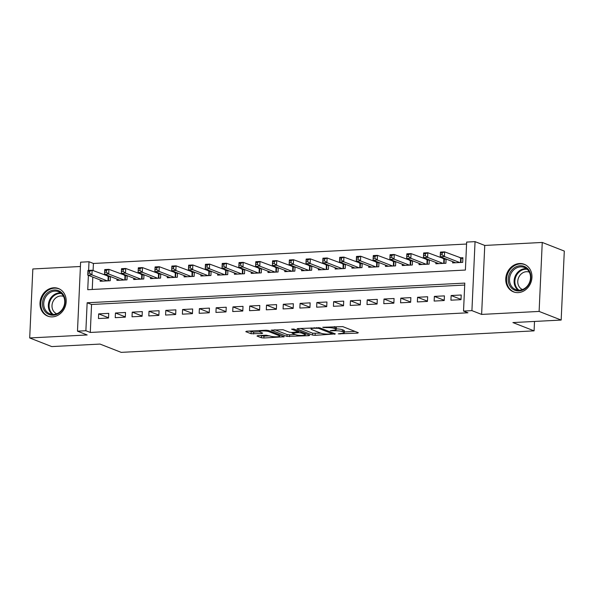 <?xml version="1.0" encoding="UTF-8"?>
<svg xmlns="http://www.w3.org/2000/svg" width="594" height="594" viewBox="0 0 594 594"><rect width="100%" height="100%" fill="white"/><g stroke="black" fill="none" stroke-linecap="round" stroke-linejoin="round"><path stroke-width="0.89" d="M338.283 333.865L357.543 333.13L358.331 332.707L342.738 326.611L322.72 327.264L326.203 327.621A5.962 1.084 -177.4 0 1 334.244 328.43L335.543 328.942A5.962 1.084 -177.4 0 1 336.226 329.484A5.962 1.084 -177.4 0 1 333.041 330.301L330.227 330.717L334.251 330.776A5.962 1.084 -177.4 0 1 342.293 331.586L343.592 332.091A5.962 1.084 -177.4 0 1 344.275 332.64A5.962 1.084 -177.4 0 1 341.097 333.449L338.283 333.865M52.428 316.869A14.805 12.83 -68.6 0 0 65.83 304.358A14.805 12.83 -68.6 0 0 58.479 288.543A14.805 12.83 -68.6 0 0 53.75 287.786A14.805 12.83 -68.6 0 0 40.347 300.297A14.805 12.83 -68.6 0 0 47.691 316.112A14.805 12.83 -68.6 0 0 52.428 316.869M518.198 292.612A14.805 12.83 -68.6 0 0 531.6 280.108A14.805 12.83 -68.6 0 0 524.257 264.285A14.805 12.83 -68.6 0 0 519.52 263.528A14.805 12.83 -68.6 0 0 506.118 276.039A14.805 12.83 -68.6 0 0 513.461 291.862A14.805 12.83 -68.6 0 0 518.198 292.612M257.781 335.617L256.994 336.048L261.367 337.756L263.885 338.008L284.318 336.746L268.518 330.472L266.008 330.219L246.562 331.229L245.782 331.66L251.069 333.724L261.902 333.546L262.682 333.115L260.061 332.091A4.982 0.906 -177.4 0 1 259.489 331.638A4.982 0.906 -177.4 0 1 263.298 330.932A4.982 0.906 -177.4 0 1 268.874 331.638L279.135 335.647A4.982 0.906 -177.4 0 1 279.707 336.107A4.982 0.906 -177.4 0 1 275.906 336.813A4.982 0.906 -177.4 0 1 270.322 336.107L266.097 335.187L257.781 335.617M464.708 285.053L91.558 304.484L90.288 332.454L85.878 330.724L77.48 331.162L80.613 262.184L89.011 261.746L88.617 270.404M561.167 320.055L539.114 311.427L542.248 242.449L564.3 251.076L561.167 320.055L512.912 322.572L534.088 330.858L121.183 352.361L100.007 344.075L51.752 346.584L29.7 337.956L87.184 334.964L77.48 331.162M542.248 242.449L484.756 245.441L481.623 314.419L539.114 311.427M481.623 314.419L471.918 310.625L463.528 311.063L464.798 283.093L87.147 302.762L85.878 330.724M90.288 332.454L467.938 312.786L463.528 311.063M312.607 335.09L315.124 335.343L335.343 333.902L319.758 327.806L297.802 328.564L297.022 328.987L312.607 335.09L312.696 333.227L320.894 333.182M308.947 335.662L286.991 336.419L271.191 330.153L283.019 329.715L289.337 332.195L291.854 332.447L298.366 331.905L291.572 329.158L293.882 329.039L309.726 335.239L308.947 335.662L308.977 334.942M80.42 266.498L32.833 268.971L29.7 337.956M109.385 276.128L107.492 276.225M126.166 275.252L124.28 275.349M142.954 274.376L141.06 274.473M159.734 273.5L157.848 273.604M176.522 272.631L174.629 272.728M193.302 271.755L191.417 271.852M210.09 270.879L208.197 270.983M226.871 270.01L224.985 270.107M243.659 269.134L241.765 269.231M260.439 268.258L258.553 268.354M277.227 267.382L275.341 267.486M294.015 266.513L292.122 266.609M310.796 265.637L308.91 265.733M327.584 264.761L325.69 264.865M344.364 263.892L342.478 263.988M361.152 263.016L359.259 263.112M377.933 262.14L376.047 262.236M394.72 261.263L392.827 261.367M411.501 260.395L409.615 260.491M428.289 259.519L426.403 259.615M445.077 258.642L443.183 258.746M450.928 300.185L461.003 299.666L461.211 295.003L451.143 295.53L450.928 300.185M434.147 301.061L444.215 300.534L444.431 295.879L434.355 296.399L434.147 301.061M417.359 301.938L427.435 301.41L427.643 296.748L417.575 297.275L417.359 301.938M400.579 302.814L410.647 302.287L410.862 297.624L400.787 298.151L400.579 302.814M383.791 303.683L393.859 303.163L394.074 298.5L384.006 299.027L383.791 303.683M367.01 304.559L377.079 304.031L377.287 299.376L367.218 299.896L367.01 304.559M350.222 305.435L360.291 304.908L360.506 300.245L350.438 300.772L350.222 305.435M333.434 306.304L343.51 305.784L343.718 301.121L333.65 301.648L333.434 306.304M316.654 307.18L326.722 306.653L326.938 301.997L316.862 302.517L316.654 307.18M299.866 308.056L309.942 307.529L310.15 302.866L300.081 303.393L299.866 308.056M283.086 308.932L293.154 308.405L293.369 303.742L283.293 304.269L283.086 308.932M266.298 309.801L276.373 309.281L276.581 304.618L266.513 305.145L266.298 309.801M249.517 310.677L259.585 310.15L259.801 305.494L249.725 306.014L249.517 310.677M232.729 311.553L242.798 311.026L243.013 306.363L232.945 306.89L232.729 311.553M215.949 312.422L226.017 311.902L226.225 307.239L216.157 307.766L215.949 312.422M199.161 313.298L209.229 312.771L209.444 308.115L199.376 308.635L199.161 313.298M182.373 314.174L192.449 313.647L192.656 308.984L182.588 309.511L182.373 314.174M165.592 315.05L175.661 314.523L175.876 309.86L165.8 310.387L165.592 315.05M148.804 315.919L158.88 315.399L159.088 310.736L149.02 311.263L148.804 315.919M132.024 316.795L142.092 316.268L142.308 311.612L132.232 312.132L132.024 316.795M115.236 317.671L125.312 317.144L125.52 312.481L115.451 313.008L115.236 317.671M108.739 313.357L98.663 313.884L98.456 318.54L108.524 318.02L108.739 313.357M466.572 244.037L93.421 263.469L93.095 270.589M92.798 277.079L92.241 289.478M452.68 261.62L452.621 262.904L462.696 262.377L462.904 257.714L459.971 257.87M446.101 259.043L445.908 263.253L435.84 263.773L435.899 262.496M429.314 259.92L429.128 264.122L419.052 264.649L419.112 263.372M412.533 260.796L412.34 264.998L402.272 265.525L402.331 264.241M395.745 261.672L395.559 265.874L385.484 266.394L385.543 265.117M378.965 262.541L378.772 266.751L368.703 267.27L368.755 265.993M362.177 263.417L361.984 267.619L351.915 268.146L351.975 266.869M345.396 264.293L345.203 268.495L335.135 269.023L335.187 267.738M328.608 265.162L328.415 269.372L318.347 269.891L318.406 268.614M311.82 266.038L311.635 270.24L301.559 270.767L301.618 269.49M295.04 266.914L294.847 271.116L284.778 271.644L284.838 270.359M278.252 267.79L278.066 271.993L267.991 272.512L268.05 271.235M261.471 268.659L261.278 272.869L251.21 273.389L251.269 272.111M244.683 269.535L244.498 273.737L234.422 274.265L234.482 272.988M227.903 270.411L227.71 274.614L217.642 275.141L217.694 273.856M211.115 271.28L210.922 275.49L200.854 276.01L200.913 274.732M194.335 272.156L194.141 276.358L184.073 276.886L184.125 275.609M177.547 273.032L177.354 277.235L167.285 277.762L167.345 276.477M160.759 273.908L160.573 278.111L150.497 278.631L150.557 277.353M143.978 274.777L143.785 278.98L133.717 279.507L133.776 278.23M127.19 275.653L127.005 279.856L116.929 280.383L116.988 279.106M110.41 276.529L110.217 280.732L100.148 281.259L100.208 279.974M534.088 330.858L534.511 321.443M93.421 263.469L89.011 261.746M88.387 275.356L87.741 289.709L465.392 270.047L466.661 242.077L475.051 241.639L471.918 310.625M484.756 245.441L475.051 241.639M91.558 304.484L87.147 302.762M451.143 295.53L461.011 299.391M434.355 296.399L444.23 300.267M417.575 297.275L427.442 301.136M400.787 298.151L410.662 302.012M384.006 299.027L393.874 302.888M367.218 299.896L377.093 303.757M350.438 300.772L360.306 304.633M333.65 301.648L343.518 305.509M316.862 302.517L326.737 306.385M300.081 303.393L309.949 307.254M283.293 304.269L293.169 308.13M266.513 305.145L276.381 309.006M249.725 306.014L259.6 309.875M232.945 306.89L242.812 310.751M216.157 307.766L226.032 311.627M199.376 308.635L209.244 312.503M182.588 309.511L192.456 313.372M165.8 310.387L175.675 314.248M149.02 311.263L158.888 315.124M132.232 312.132L142.107 315.993M115.451 313.008L125.319 316.869M98.663 313.884L108.539 317.745M344.275 332.64L344.364 330.776A5.962 1.084 -177.4 0 0 343.681 330.227L343.592 332.091M336.256 328.883A5.962 1.084 -177.4 0 1 342.382 329.722L343.681 330.227M336.226 329.484L336.308 327.621A5.962 1.084 -177.4 0 0 335.625 327.079L335.543 328.942M334.541 326.648L335.625 327.079M344.312 331.964L354.997 331.407M300.438 328.43L312.696 333.227M331.541 333.947L332.083 333.65L318.406 328.296L314.256 328.244A5.962 1.084 -177.4 0 0 311.07 329.061A5.962 1.084 -177.4 0 0 311.753 329.603L321.109 333.264A5.962 1.084 -177.4 0 0 329.15 334.073L331.541 333.947M306.393 333.932L305.316 333.991M295.277 334.511L289.59 334.808L289.501 336.672M274.814 329.759L287.073 334.556L289.59 334.808M295.901 334.756A4.982 0.906 -177.4 0 0 301.477 335.462A4.982 0.906 -177.4 0 0 305.286 334.756A4.982 0.906 -177.4 0 0 304.715 334.296L301.099 332.885L298.582 332.633L292.07 333.175L295.901 334.756M249.198 331.096L253.66 332.113L259.563 331.808M260.41 335.484L263.966 336.145L269.654 335.848M279.744 335.32L280.776 335.268M440.384 254.826L442.062 254.744L442.151 252.881L440.473 252.962L440.213 256.742L440.421 252.079L444.616 251.863L444.409 256.526L440.213 256.742L455.561 262.748M462.867 258.613L444.616 251.863L442.151 252.881M459.756 262.533L444.409 256.526L442.062 254.744M440.421 252.079L440.473 252.962M520.136 265.763A12.816 11.1 111.4 0 1 530.895 277.762A12.816 11.1 111.4 0 1 518.993 290.934A12.816 11.1 111.4 0 1 508.234 278.942A12.816 11.1 111.4 0 1 520.136 265.763M519.475 290.176A11.865 10.276 -68.6 0 0 530.219 280.153A11.865 10.276 -68.6 0 0 524.331 267.478A11.865 10.276 -68.6 0 0 520.537 266.869A11.865 10.276 -68.6 0 0 509.793 276.893A11.865 10.276 -68.6 0 0 515.681 289.568A11.865 10.276 -68.6 0 0 519.475 290.176M522.505 289.53A9.341 8.093 111.4 0 1 518.005 279.522A9.341 8.093 111.4 0 1 526.447 271.703A9.341 8.093 111.4 0 1 529.313 272.134M525.846 265.065A14.709 12.749 -68.6 0 0 524.925 264.649A14.709 12.749 -68.6 0 0 520.218 263.899A14.709 12.749 -68.6 0 0 506.905 276.329A14.709 12.749 -68.6 0 0 514.204 292.048A14.709 12.749 -68.6 0 0 515.161 292.374M63.892 295.797A12.816 11.1 111.4 0 1 58.962 313.209A12.816 11.1 111.4 0 1 43.696 309.407A12.816 11.1 111.4 0 1 48.619 292.003A12.816 11.1 111.4 0 1 63.892 295.797M44.884 309.073A11.865 10.276 -68.6 0 0 49.911 313.825A11.865 10.276 -68.6 0 0 61.843 309.964A11.865 10.276 -68.6 0 0 63.58 296.48A11.865 10.276 -68.6 0 0 58.554 291.728A11.865 10.276 -68.6 0 0 46.629 295.589A11.865 10.276 -68.6 0 0 44.884 309.073M56.734 313.781A9.341 8.093 111.4 0 1 52.896 310.09A9.341 8.093 111.4 0 1 54.225 299.532A9.341 8.093 111.4 0 1 63.536 296.391M60.076 289.315A14.709 12.749 -68.6 0 0 59.155 288.907A14.709 12.749 -68.6 0 0 44.357 293.696A14.709 12.749 -68.6 0 0 42.196 310.417A14.709 12.749 -68.6 0 0 48.433 316.305A14.709 12.749 -68.6 0 0 49.391 316.624M423.604 255.702L425.282 255.613L425.363 253.749L423.685 253.838L423.425 257.618L423.641 252.955L427.836 252.74L427.621 257.395L423.425 257.618L438.773 263.625M446.079 259.489L427.836 252.74L425.363 253.749M442.976 263.402L427.621 257.395L425.282 255.613M423.641 252.955L423.685 253.838M406.816 256.578L408.494 256.489L408.583 254.626L406.905 254.715L406.645 258.487L406.853 253.831L411.048 253.608L410.84 258.271L406.645 258.487L421.992 264.493M429.299 260.365L411.048 253.608L408.583 254.626M426.188 264.278L410.84 258.271L408.494 256.489M406.853 253.831L406.905 254.715M390.035 257.454L391.713 257.365L391.795 255.502L390.117 255.583L389.857 259.363L390.072 254.7L394.268 254.484L394.052 259.147L389.857 259.363L405.205 265.37M412.511 261.234L394.268 254.484L391.795 255.502M409.4 265.154L394.052 259.147L391.713 257.365M390.072 254.7L390.117 255.583M373.247 258.323L374.925 258.234L375.014 256.37L373.329 256.459L373.069 260.239L373.284 255.576L377.48 255.361L377.272 260.016L373.069 260.239L388.424 266.246M395.73 262.11L377.48 255.361L375.014 256.37M392.619 266.023L377.272 260.016L374.925 258.234M373.284 255.576L373.329 256.459M356.467 259.199L358.145 259.11L358.227 257.247L356.548 257.336L356.289 261.115L356.497 256.452L360.699 256.229L360.484 260.892L356.289 261.115L371.636 267.122M378.942 262.986L360.699 256.229L358.227 257.247M375.831 266.899L360.484 260.892L358.145 259.11M356.497 256.452L356.548 257.336M339.679 260.075L341.357 259.986L341.439 258.123L339.761 258.212L339.501 261.984L339.716 257.328L343.911 257.105L343.696 261.768L339.501 261.984L354.856 267.991M362.154 263.855L343.911 257.105L341.439 258.123M359.051 267.775L343.696 261.768L341.357 259.986M339.716 257.328L339.761 258.212M322.891 260.944L324.569 260.863L324.658 258.999L322.98 259.081L322.72 262.86L322.928 258.197L327.123 257.982L326.915 262.645L322.72 262.86L338.068 268.867M345.374 264.731L327.123 257.982L324.658 258.999M342.263 268.651L326.915 262.645L324.569 260.863M322.928 258.197L322.98 259.081M306.11 261.82L307.789 261.731L307.87 259.868L306.192 259.957L305.932 263.736L306.148 259.073L310.343 258.858L310.127 263.513L305.932 263.736L321.287 269.743M328.586 265.607L310.343 258.858L307.87 259.868M325.482 269.52L310.127 263.513L307.789 261.731M306.148 259.073L306.192 259.957M289.323 262.697L291.001 262.607L291.09 260.744L289.412 260.833L289.152 264.605L289.36 259.949L293.555 259.727L293.347 264.389L289.152 264.605L304.499 270.612M311.805 266.483L293.555 259.727L291.09 260.744M308.694 270.396L293.347 264.389L291.001 262.607M289.36 259.949L289.412 260.833M272.542 263.573L274.22 263.484L274.302 261.62L272.624 261.702L272.364 265.481L272.579 260.818L276.774 260.603L276.559 265.266L272.364 265.481L287.711 271.488M295.018 267.352L276.774 260.603L274.302 261.62M291.914 271.272L276.559 265.266L274.22 263.484M272.579 260.818L272.624 261.702M255.754 264.441L257.432 264.352L257.521 262.489L255.843 262.578L255.583 266.357L255.791 261.694L259.986 261.479L259.778 266.134L255.583 266.357L270.931 272.364M278.237 268.228L259.986 261.479L257.521 262.489M275.126 272.141L259.778 266.134L257.432 264.352M255.791 261.694L255.843 262.578M238.974 265.318L240.652 265.228L240.733 263.365L239.055 263.454L238.795 267.233L239.011 262.57L243.206 262.348L242.991 267.01L238.795 267.233L254.143 273.24M261.449 269.104L243.206 262.348L240.733 263.365M258.338 273.017L242.991 267.01L240.652 265.228M239.011 262.57L239.055 263.454M222.186 266.194L223.864 266.105L223.953 264.241L222.275 264.33L222.008 268.102L222.223 263.446L226.418 263.224L226.21 267.887L222.008 268.102L237.362 274.109M244.669 269.973L226.418 263.224L223.953 264.241M241.558 273.893L226.21 267.887L223.864 266.105M222.223 263.446L222.275 264.33M205.405 267.062L207.083 266.981L207.165 265.117L205.487 265.199L205.227 268.978L205.435 264.315L209.637 264.1L209.422 268.763L205.227 268.978L220.574 274.985M227.881 270.849L209.637 264.1L207.165 265.117M224.77 274.77L209.422 268.763L207.083 266.981M205.435 264.315L205.487 265.199M188.617 267.939L190.295 267.849L190.377 265.986L188.699 266.075L188.439 269.854L188.654 265.191L192.85 264.976L192.634 269.631L188.439 269.854L203.794 275.861M211.093 271.725L192.85 264.976L190.377 265.986M207.989 275.638L192.634 269.631L190.295 267.849M188.654 265.191L188.699 266.075M171.829 268.815L173.507 268.726L173.597 266.862L171.918 266.951L171.659 270.723L171.866 266.067L176.062 265.845L175.854 270.508L171.659 270.723L187.006 276.73M194.312 272.601L176.062 265.845L173.597 266.862M191.201 276.514L175.854 270.508L173.507 268.726M171.866 266.067L171.918 266.951M155.049 269.691L156.727 269.602L156.809 267.738L155.131 267.82L154.871 271.599L155.086 266.936L159.281 266.721L159.066 271.384L154.871 271.599L170.226 277.606M177.524 273.47L159.281 266.721L156.809 267.738M174.421 277.391L159.066 271.384L156.727 269.602M155.086 266.936L155.131 267.82M138.261 270.56L139.939 270.47L140.028 268.607L138.35 268.696L138.09 272.475L138.298 267.812L142.493 267.597L142.285 272.252L138.09 272.475L153.438 278.482M160.744 274.346L142.493 267.597L140.028 268.607M157.633 278.259L142.285 272.252L139.939 270.47M138.298 267.812L138.35 268.696M121.48 271.436L123.158 271.347L123.24 269.483L121.562 269.572L121.302 273.351L121.518 268.688L125.713 268.466L125.497 273.129L121.302 273.351L136.65 279.358M143.956 275.222L125.713 268.466L123.24 269.483M140.852 279.135L125.497 273.129L123.158 271.347M121.518 268.688L121.562 269.572M104.693 272.312L106.371 272.223L106.46 270.359L104.782 270.448L104.522 274.22L104.73 269.565L108.925 269.342L108.717 274.005L104.522 274.22L119.869 280.227M127.175 276.091L108.925 269.342L106.46 270.359M124.064 280.012L108.717 274.005L106.371 272.223M104.73 269.565L104.782 270.448M87.912 273.181L89.59 273.099L89.672 271.235L87.994 271.317L87.734 275.096L87.949 270.433L92.144 270.218L91.929 274.881L87.734 275.096L103.081 281.103M110.387 276.967L92.144 270.218L89.672 271.235M107.276 280.888L91.929 274.881L89.59 273.099M87.949 270.433L87.994 271.317M340.065 333.501L340.043 334.043M323.96 327.205L323.938 327.74M332.009 330.353L331.987 330.895M342.382 329.722L342.293 331.586M334.281 330.197L334.251 330.776M334.325 326.663L334.244 328.43M326.225 327.086L326.203 327.621M357.581 332.417L357.543 333.13M334.593 333.613L334.563 334.325M315.206 333.479L315.124 335.343M332.128 332.647L332.083 333.65M318.436 327.569L318.406 328.296M316.669 327.584L316.647 328.118M314.278 327.702L314.256 328.244M287.073 334.556L286.991 336.419M298.195 330.724L298.151 331.734M304.759 333.293L304.715 334.296M301.143 331.883L301.099 332.885M298.663 330.91L298.582 332.633M293.087 332.38L293.065 332.922M279.18 334.645L279.135 335.647M268.919 330.628L268.874 331.638M261.932 332.826L261.902 333.546M253.66 332.113L253.579 333.977M251.151 331.86L251.069 333.724M283.36 336.278L283.323 336.998M263.966 336.145L263.885 338.008M261.457 335.892L261.367 337.756M461.122 258.271L460.937 262.466M460.677 258.145L460.476 262.489M518.109 290.147A11.865 10.276 111.4 0 1 514.768 277.309A11.865 10.276 111.4 0 1 525.133 268.666A11.865 10.276 111.4 0 1 526.499 268.696M527.197 269.29A11.472 9.942 -68.6 0 0 525.549 269.223A11.472 9.942 -68.6 0 0 515.466 277.754A11.472 9.942 -68.6 0 0 519.022 290.184M52.331 314.397A11.865 10.276 111.4 0 1 49.48 310.877A11.865 10.276 111.4 0 1 50.401 298.552A11.865 10.276 111.4 0 1 60.729 292.953M61.427 293.54A11.472 9.942 -68.6 0 0 51.218 298.767A11.472 9.942 -68.6 0 0 50.223 310.84A11.472 9.942 -68.6 0 0 53.245 314.441M444.342 259.14L444.149 263.342M443.889 259.021L443.696 263.365M427.554 260.016L427.368 264.219M427.108 259.89L426.908 264.241M410.773 260.892L410.58 265.087M410.32 260.766L410.12 265.117M393.985 261.761L393.792 265.964M393.532 261.642L393.339 265.986M377.205 262.637L377.012 266.84M376.752 262.518L376.551 266.862M360.417 263.513L360.224 267.716M359.964 263.387L359.771 267.738M343.636 264.389L343.443 268.585M343.184 264.263L342.983 268.607M326.849 265.258L326.655 269.461M326.396 265.139L326.203 269.483M310.061 266.134L309.875 270.337M309.615 266.008L309.415 270.359M293.28 267.01L293.087 271.206M292.827 266.884L292.634 271.235M276.492 267.879L276.307 272.082M276.047 267.76L275.846 272.104M259.712 268.755L259.519 272.958M259.259 268.637L259.058 272.98M242.924 269.631L242.731 273.834M242.471 269.505L242.278 273.856M226.143 270.5L225.95 274.703M225.69 270.381L225.49 274.725M209.355 271.376L209.162 275.579M208.902 271.258L208.709 275.601M192.575 272.252L192.382 276.455M192.122 272.126L191.921 276.477M175.787 273.129L175.594 277.324M175.334 273.002L175.141 277.353M158.999 273.997L158.813 278.2M158.553 273.879L158.353 278.222M142.218 274.874L142.025 279.076M141.766 274.755L141.572 279.098M125.431 275.75L125.245 279.952M124.985 275.623L124.785 279.974M108.65 276.618L108.457 280.821M108.197 276.5L107.997 280.843M332.284 332.707L332.232 333.769M311.122 327.873L311.07 329.061M298.418 330.813L298.366 331.905M305.338 333.524L305.286 334.756M292.099 332.432L292.07 333.175M279.767 334.875L279.707 336.107M259.541 330.554L259.489 331.638M514.204 292.048L514.85 292.3M524.925 264.649L525.571 264.902M59.155 288.907L59.794 289.159M48.433 316.305L49.079 316.557"/></g></svg>
